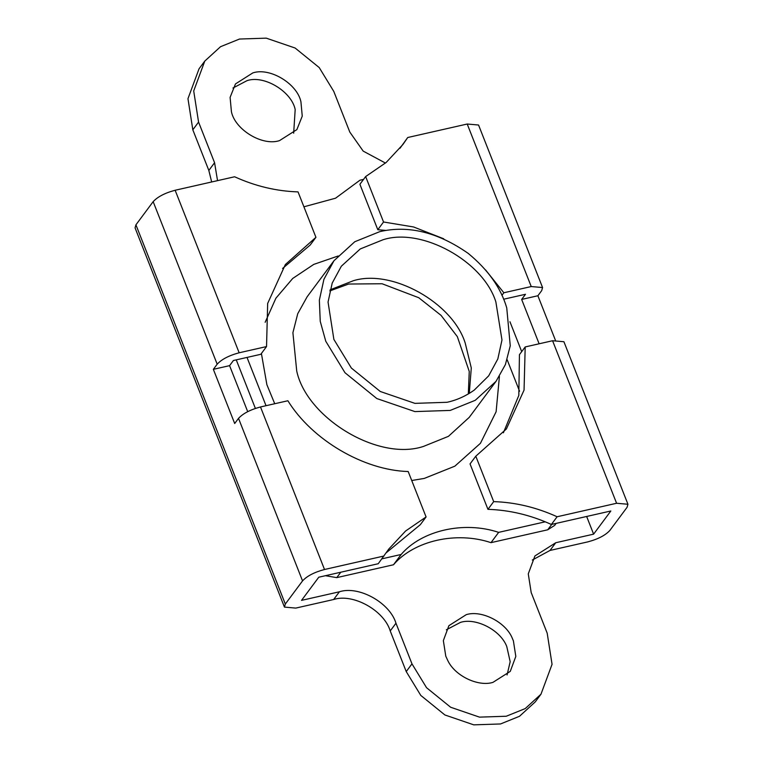 <?xml version="1.0" encoding="UTF-8"?>
<svg xmlns="http://www.w3.org/2000/svg" width="763" height="763" viewBox="0 0 763 763"><rect width="100%" height="100%" fill="white"/><g stroke="black" fill="none" stroke-linecap="round" stroke-linejoin="round"><path stroke-width="1.14" d="M474.185 390.151L488.682 375.844L497.829 358.944L501.978 339.983L495.864 301.919C483.256 261.08 421.424 227.155 383.007 239.763L360.26 248.948L341.347 266.201L332.201 283.111L328.052 302.072L333.879 339.421L351.361 368.043L380.279 391.495L414.91 403.36L447.023 402.292C456.608 400.213 465.659 396.159 474.185 390.151M450.227 410.418L475.244 400.308L496.045 381.328L505.402 364.571L510.256 345.801L506.746 307.87C500.929 287.909 488.082 269.749 468.186 253.383C437.962 232.257 408.501 225.009 379.802 231.637L354.776 241.737L333.984 260.717L323.922 279.315L319.354 300.174L320.25 321.385L325.772 341.261L345 372.745L376.808 398.544L414.9 411.591L450.227 410.418M363.531 179.4L359.936 180.221L335.548 198.208L303.912 206.802M247.012 357.418L266.029 405.706M381.881 558.84L401.147 554.472C421.739 530.342 463.99 520.767 498.659 532.364L545.23 521.806M519.565 391.228L507.147 359.707M236.253 359.859L255.386 408.415M325.419 575.703L336.769 577.629L393.489 564.763L401.147 554.472M556.141 523.389L554.653 525.392L547.71 529.799L490.99 542.655C456.331 531.058 414.071 540.643 393.489 564.763M490.99 542.655L498.659 532.364M252.839 72.895L235.481 83.92L230.102 97.378L231.427 111.741C235.042 129.615 262.272 146.362 279.516 140.621L296.874 129.605L302.253 116.138L300.927 101.775C297.312 83.901 270.083 67.154 252.839 72.895M293.669 133.21L295.186 109.49C291.571 91.617 264.341 74.869 247.098 80.62L232.944 88.031M447.595 660.129L445.783 656.19L443.351 640.624L448.892 625.679L466.25 614.663C481.558 609.732 506.327 622.312 512.517 638.803L513.394 640.853L515.817 656.418L510.275 671.364L492.927 682.38C478.325 686.977 454.691 675.951 447.595 660.129M446.355 629.79L460.499 622.379C475.816 617.448 500.576 630.038 506.766 646.528L510.18 661.693L507.071 674.969M552.574 340.737L563.914 341.729L627.939 504.257L616.59 503.265L552.574 340.737L525.192 346.946L519.441 354.661L518.821 395.406L503.399 432.783M540.977 694.206L525.221 708.589L506.26 716.238L479.498 717.134L450.637 707.244L426.546 687.701L411.972 663.848L406.231 671.574L420.794 695.427L444.896 714.969L473.756 724.85L500.518 723.963L519.469 716.304L535.225 701.922L540.977 694.206L552.059 664.315L547.195 633.195L531.191 592.555L528.273 573.881L534.92 555.95L555.75 542.731L550.009 550.447L587.863 541.864C598.02 539.155 605.345 535.359 609.837 530.466L627.072 507.309L627.939 504.257M467.214 124.026L478.554 125.018L542.569 287.546L531.229 286.554L467.214 124.026L407.728 137.512L400.003 148.26M503.628 299.23L525.488 294.28L521.654 299.43L537.886 295.748L541.711 290.598L542.569 287.546M238.523 418.362C243.016 413.47 250.34 409.674 260.498 406.956L324.513 569.494C314.366 572.202 307.041 575.998 302.549 580.891L238.523 418.362L234.689 423.503L213.354 369.33L229.577 365.649L247.698 411.639M135.928 224.818L285.314 604.048L284.446 607.1L135.061 227.87L135.928 224.818L153.163 201.651C157.655 196.768 164.98 192.963 175.137 190.254L239.153 352.783C229.005 355.491 221.68 359.297 217.178 364.18L213.354 369.33M284.446 607.1L295.786 608.092L333.65 599.508L339.401 591.783C358.753 585.421 389.864 602.703 395.968 623.218L390.227 630.944C384.123 610.429 353.011 593.137 333.65 599.508M175.137 190.254L234.613 176.768C255.29 186.162 276.435 191.208 298.037 191.894L315.93 237.322L310.188 245.047L282.587 268.452M315.93 237.322L285.362 264.523L267.67 303.426L266.535 346.574L260.793 354.299L233.411 360.508L229.577 365.649M260.498 406.956L287.88 400.756C312.01 439.879 363.76 470.323 408.186 471.524L426.078 516.952L405.573 531.038L388.768 549.064L378.248 563.723L318.772 577.21L301.538 600.367L339.401 591.783M426.078 516.952L420.337 524.677L385.973 552.984M407.728 137.512L402.959 144.455L386.154 162.481L365.649 176.568L359.898 184.284L377.799 229.711L386.126 230.436M377.799 229.711L383.541 221.995L365.649 176.568M383.541 221.995L413.603 226.973L443.742 238.79M485.535 269.892L503.847 292.763L501.93 295.348M551.372 524.467L557.114 516.751C536.437 507.357 515.292 502.312 493.69 501.625L487.948 509.341C509.55 510.037 530.686 515.073 551.372 524.467L610.848 510.981L593.614 534.148L555.75 542.731M493.69 501.625L475.797 456.198L470.046 463.914L487.948 509.341M475.797 456.198L506.365 428.997L524.057 390.093L525.192 346.946M383.999 556.008L324.513 569.494M266.535 346.574L239.153 352.783M557.114 516.751L616.59 503.265M537.886 295.748L555.397 340.203M521.654 299.43L539.126 343.779M503.847 292.763L531.229 286.554M211.666 181.976L208.833 170.445L214.575 162.719L217.541 180.64M385.468 163.063L363.188 151.112L349.797 132.056L333.793 91.426L319.22 67.573L295.128 48.031L266.268 38.15L239.506 39.037L220.545 46.696L204.789 61.078L193.707 90.959L198.571 122.09L214.575 162.719M550.009 550.447L532.326 560.023M204.789 61.078L199.048 68.794L187.965 98.685L192.82 129.805L208.833 170.445M411.972 663.848L395.968 623.218M406.231 671.574L390.227 630.944M285.314 604.048L302.549 580.891M509.942 321.728L521.711 351.619M586.652 516.475L593.614 534.148M330.102 289.826L353.383 280.708C391.915 268.757 452.707 302.73 465.22 343.092L471.286 367.957L469.283 393.403M333.984 260.717L307.165 296.75L297.732 313.707L292.906 332.706L296.721 371.009C306.688 417.952 378.229 461.501 423.417 446.441L448.434 436.341L469.235 417.361L496.045 381.328M499.422 376.388L496.112 411.753L480.442 443.293L454.843 466.174L424.295 478.411L411.724 480.509M274.728 403.732L266.878 384.686L261.404 353.479M265.162 322.272L275.91 298.19L292.725 278.447L313.774 264.389L338.19 255.977M547.71 529.799L551.735 524.391M336.769 577.629L340.794 572.212M217.178 364.18L153.163 201.651M198.571 122.09L192.82 129.805M468.32 393.975L469.255 371.457L457.342 336.645L441.043 315.357L418.744 297.723L382.082 283.75L348.643 284.036L329.835 290.913"/></g></svg>

